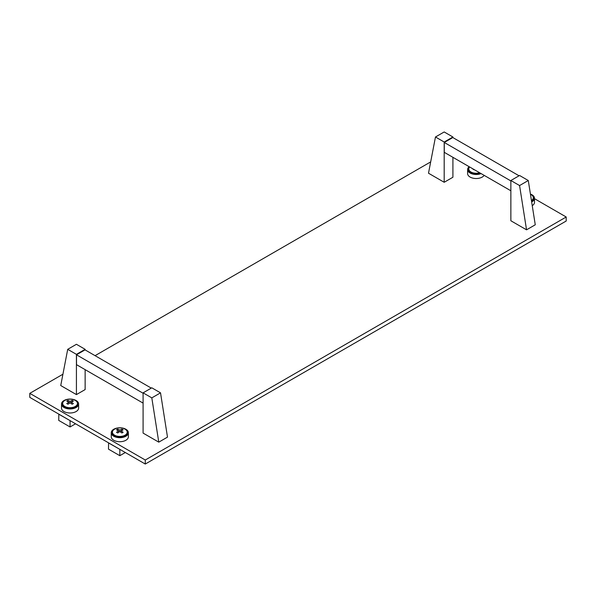 <?xml version="1.0" encoding="UTF-8"?>
<svg xmlns="http://www.w3.org/2000/svg" width="596" height="596" viewBox="0 0 596 596"><rect width="100%" height="100%" fill="white"/><g stroke="black" fill="none" stroke-linecap="round" stroke-linejoin="round"><path stroke-width="0.89" d="M62.915 374.228L29.8 393.345L29.8 397.376L145.275 464.038L566.2 221.019L566.2 216.996L534.5 198.691M145.275 464.038L145.275 460.015L566.2 216.996M29.8 393.345L145.275 460.015M430.685 161.896L95.077 355.663M526.544 229.825L535.26 224.789L528.287 180.513L519.578 175.485L510.861 180.513L510.861 220.766L526.544 229.825L519.578 185.55L510.861 180.513M528.287 180.513L519.578 185.55M510.861 190.78L444.281 152.338L444.281 142.474L510.861 180.916M444.281 142.474L452.818 137.549L519.049 175.783M468.836 168.452A7.577 4.373 0 0 0 468.598 169.547A7.577 4.373 0 0 0 470.818 172.639A7.577 4.373 0 0 0 480.383 173.183M469.164 166.709A8.568 4.947 0 0 0 467.607 169.547L467.607 173.57A8.568 4.947 0 0 0 470.117 177.072A8.568 4.947 0 0 0 484.161 175.366M467.607 169.547A8.568 4.947 0 0 0 470.117 173.041A8.568 4.947 0 0 0 481.099 173.592M469.633 166.977A7.398 4.269 0 0 0 468.784 168.973A7.398 4.269 0 0 0 470.944 171.991A7.398 4.269 0 0 0 479.631 172.751M474.081 169.778L472.866 169.07M108.584 442.858L108.494 449.146L119.826 455.687L125.316 452.52M119.915 449.399L108.494 442.91M119.826 449.451L119.826 455.687M58.818 414.131L58.736 420.418L70.06 426.959L75.55 423.786M70.149 420.664L58.736 414.175M70.06 420.716L70.06 426.959M532.25 205.642A8.568 4.947 0 0 0 534.5 202.305L534.5 198.274A8.568 4.947 0 0 0 531.997 194.78A8.568 4.947 0 0 0 530.425 194.065M531.669 201.955A8.568 4.947 0 0 0 534.5 198.274M531.55 201.217A7.577 4.373 0 0 0 533.517 198.274A7.577 4.373 0 0 0 533.278 197.187M112.488 431.653A7.577 4.373 0 0 0 112.242 432.741A7.577 4.373 0 0 0 114.462 435.84A7.577 4.373 0 0 0 122.724 436.786A7.577 4.373 0 0 0 127.402 432.741A7.577 4.373 0 0 0 127.164 431.653M111.258 432.741L111.258 436.771A8.568 4.947 0 0 0 113.769 440.265A8.568 4.947 0 0 0 123.104 441.338A8.568 4.947 0 0 0 128.393 436.771L128.393 432.741A8.568 4.947 0 0 0 125.883 429.247A8.568 4.947 0 0 0 116.548 428.174A8.568 4.947 0 0 0 111.258 432.741A8.568 4.947 0 0 0 113.769 436.242A8.568 4.947 0 0 0 123.104 437.315A8.568 4.947 0 0 0 128.393 432.741M62.722 402.926A7.577 4.373 0 0 0 62.483 404.013A7.577 4.373 0 0 0 64.703 407.105A7.577 4.373 0 0 0 72.965 408.059A7.577 4.373 0 0 0 77.644 404.013A7.577 4.373 0 0 0 77.406 402.926M61.5 404.013L61.5 408.037A8.568 4.947 0 0 0 64.003 411.538A8.568 4.947 0 0 0 73.338 412.611A8.568 4.947 0 0 0 78.627 408.037L78.627 404.013A8.568 4.947 0 0 0 76.117 400.519A8.568 4.947 0 0 0 66.782 399.447A8.568 4.947 0 0 0 61.5 404.013A8.568 4.947 0 0 0 64.003 407.508A8.568 4.947 0 0 0 73.338 408.58A8.568 4.947 0 0 0 78.627 404.013M531.446 200.554A7.398 4.269 0 0 0 533.331 197.701A7.398 4.269 0 0 0 531.163 194.683A7.398 4.269 0 0 0 530.462 194.326M114.596 435.192A7.398 4.269 0 0 0 122.657 436.116A7.398 4.269 0 0 0 127.216 432.167A7.398 4.269 0 0 0 125.056 429.15A7.398 4.269 0 0 0 116.995 428.226A7.398 4.269 0 0 0 112.428 432.167A7.398 4.269 0 0 0 114.596 435.192M119.811 430.111A1.229 0.715 0 0 1 119.833 430.111L121.919 429.15L123.134 429.858L121.048 430.819L123.134 432.271L121.919 432.972L119.833 431.534L119.826 430.118L117.732 429.15L116.511 429.858L118.604 430.819L116.511 432.271L117.732 432.972L119.826 431.526A1.229 0.715 0 0 1 119.811 431.534M121.048 432.301L121.048 430.819A1.229 0.715 0 0 0 121.055 430.811M118.604 432.301L118.604 430.819A1.229 0.715 0 0 1 118.589 430.811M117.732 430.357L117.732 429.15M121.919 430.357L121.919 429.15M64.837 406.457A7.398 4.269 0 0 0 72.891 407.381A7.398 4.269 0 0 0 77.458 403.44A7.398 4.269 0 0 0 75.29 400.423A7.398 4.269 0 0 0 67.236 399.499A7.398 4.269 0 0 0 62.669 403.44A7.398 4.269 0 0 0 64.837 406.457M72.764 400.758L73.375 401.123L71.296 402.084L73.375 403.544L72.153 404.244L70.075 402.807L67.974 404.244L66.752 403.544L68.845 402.091L66.752 401.123L67.974 400.423L70.052 401.384L72.153 400.423L72.764 400.758M70.06 402.799L70.06 401.384A1.229 0.715 0 0 0 70.052 401.384M68.845 403.574L68.845 402.091A1.229 0.715 0 0 0 68.831 402.099M67.974 401.622L67.974 400.423M72.153 401.622L72.153 400.423M71.282 403.574L71.282 402.091A1.229 0.715 0 0 1 71.296 402.099M158.782 442.15L167.498 437.121L160.525 392.846L151.809 387.81L143.092 392.846L143.092 433.098L158.782 442.15L151.809 397.875L143.092 392.846M160.525 392.846L151.809 397.875M444.191 142.027L452.908 136.991L444.191 131.962L435.475 136.991L444.191 142.027L444.191 182.279L452.908 177.243L452.908 157.322M435.475 136.991L428.502 173.22L444.191 182.279M452.908 136.991L452.908 137.594M76.422 354.352L85.139 349.323L76.422 344.287L67.713 349.323L76.422 354.352L76.422 394.604L85.139 389.575L85.139 369.647M67.713 349.323L60.74 385.545L76.422 394.604M85.139 349.323L85.139 349.926M143.092 403.105L76.511 364.67L76.511 354.806L85.049 349.874L151.287 388.115M76.511 354.806L143.092 393.248M468.784 170.508L468.784 168.973M533.331 199.235L533.331 197.701M127.216 433.702L127.216 432.167M112.428 433.702L112.428 432.167M77.458 404.975L77.458 403.44M62.669 404.975L62.669 403.44"/></g></svg>
